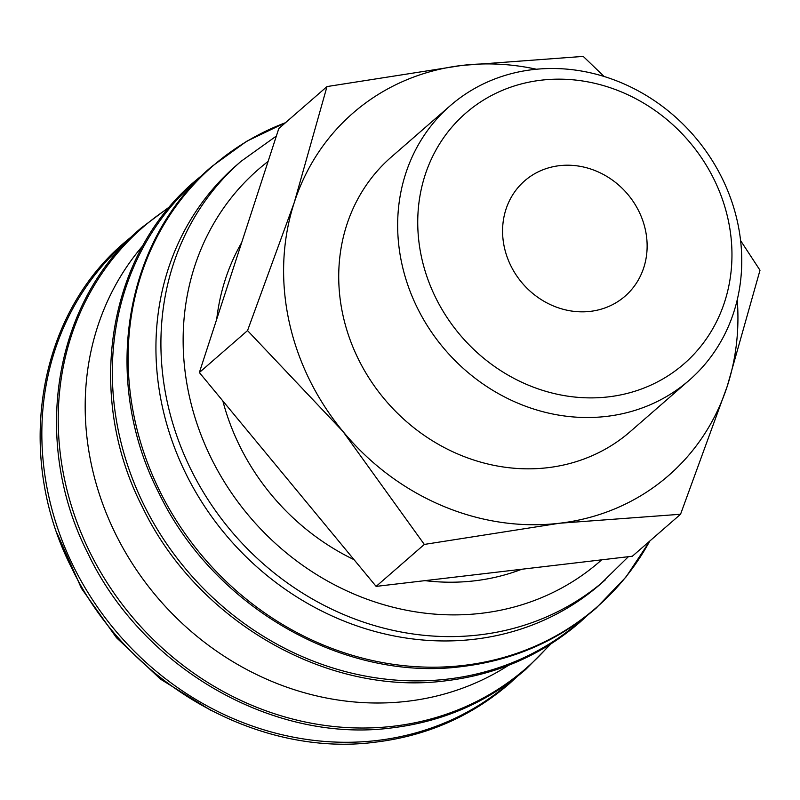 <?xml version="1.0" encoding="UTF-8"?>
<svg xmlns="http://www.w3.org/2000/svg" width="800" height="800" viewBox="0 0 800 800"><rect width="100%" height="100%" fill="white"/><g stroke="black" fill="none" stroke-linecap="round" stroke-linejoin="round"><path stroke-width="1.2" d="M276.37 136.03L241 161.36L236.02 165.7A277.43 250.18 49 0 0 162.01 405.09A277.43 250.18 49 0 0 342.32 620.39A277.43 250.18 49 0 0 600.39 584.16L628.4 556.68M285.49 122.71A292.44 263.72 49 0 0 134.53 418.58A292.44 263.72 49 0 0 463.8 665.39A292.44 263.72 49 0 0 649.77 541.06M143 245.49A280.71 253.14 49 0 0 91.34 464.35A280.71 253.14 49 0 0 508.55 665.31M604.11 76.48L583.23 56.4L462.11 65.4L327 86.57L294.27 202.49L247.54 330.59L342.93 431.42L424.32 544.43L559.43 523.25L680.55 514.26L727.27 386.16L760 270.25L740.6 240.6M536.45 69.24A240.3 216.69 49 0 0 462.11 65.4A240.3 216.69 49 0 0 294.27 202.49A240.3 216.69 49 0 0 288.87 320.45A240.3 216.69 49 0 0 342.93 431.42A240.3 216.69 49 0 0 559.43 523.25A240.3 216.69 49 0 0 727.27 386.16A240.3 216.69 49 0 0 737.24 299.84M401.64 262.79A181.99 164.12 49 0 0 519.93 404.03A181.99 164.12 49 0 0 689.21 380.26A181.99 164.12 49 0 0 737.76 223.22A181.99 164.12 49 0 0 619.48 81.99A181.99 164.12 49 0 0 450.19 105.75A181.99 164.12 49 0 0 401.64 262.79M421.38 256.59A166.19 149.87 49 0 0 608.51 396.86A166.19 149.87 49 0 0 728.32 220.45A166.19 149.87 49 0 0 541.2 80.19A166.19 149.87 49 0 0 421.38 256.59M689.21 380.26L630.28 431.58A181.99 164.12 -131 0 1 460.99 455.34A181.99 164.12 -131 0 1 342.71 314.11A181.99 164.12 -131 0 1 391.26 157.07L450.19 105.75M216.72 319.22A225.88 203.69 -131 0 1 241.66 242.61M504.25 246.84A76.46 68.95 -131 0 1 524.64 180.86A76.46 68.95 -131 0 1 595.77 170.88A76.46 68.95 -131 0 1 645.46 230.21A76.46 68.95 -131 0 1 625.06 296.18A76.46 68.95 -131 0 1 553.94 306.17A76.46 68.95 -131 0 1 504.25 246.84M521.8 569.24A225.88 203.69 -131 0 1 424.95 580.64M354.05 559.67A225.88 203.69 -131 0 1 222.86 400.98M680.55 514.26L632.36 556.22L376.13 586.39L199.36 372.54L278.81 128.53L327 86.57M199.36 372.54L247.54 330.59M376.13 586.39L424.32 544.43M241 161.36A277.43 250.18 49 0 0 166.99 400.75A277.43 250.18 49 0 0 479.37 634.89A277.43 250.18 49 0 0 605.37 579.82M268.09 161.45A259.96 234.42 49 0 0 209.17 453.97A259.96 234.42 49 0 0 481.52 613.28A259.96 234.42 49 0 0 601.68 559.83M199.03 178.46A292.11 263.42 49 0 0 118.74 432.56A292.11 263.42 49 0 0 447.64 679.09A292.11 263.42 49 0 0 582.66 619.03M169.08 207.59A292.11 263.42 49 0 0 64.62 479.68A292.11 263.42 49 0 0 393.52 726.21A292.11 263.42 49 0 0 549.68 644.69M128.54 239.84A292.11 263.42 49 0 0 48.24 493.94A292.11 263.42 49 0 0 377.15 740.47A292.11 263.42 49 0 0 512.16 680.41M285.64 122.58L246.61 141.32L211.73 166.56C123.7 240.57 101.14 380.86 158.86 492.96C213.66 607.5 344.55 682.37 462.68 666.47C513.76 660.17 558.27 640.71 596.19 608.09L625.99 577.01L649.91 540.93M203.71 173.88L195.36 180.82C107.32 254.83 84.77 395.12 142.49 507.22C197.28 621.76 328.18 696.63 446.3 680.73C497.39 674.43 541.89 654.97 579.81 622.35L587.84 615.03M170.07 206.42L141.24 227.94C53.2 301.95 30.65 442.24 88.37 554.34C143.16 668.88 274.06 743.75 392.18 727.85C443.27 721.55 487.78 702.09 525.7 669.47L550.98 643.87M133.21 235.26L124.86 242.2C36.83 316.21 14.27 456.5 71.99 568.6C126.79 683.14 257.68 758.01 375.81 742.11C426.89 735.81 471.4 716.35 509.32 683.73L517.35 676.41M211.46 710.74L160.47 679.13L116.44 637.68L81.44 588.37L57.15 533.51"/></g></svg>
